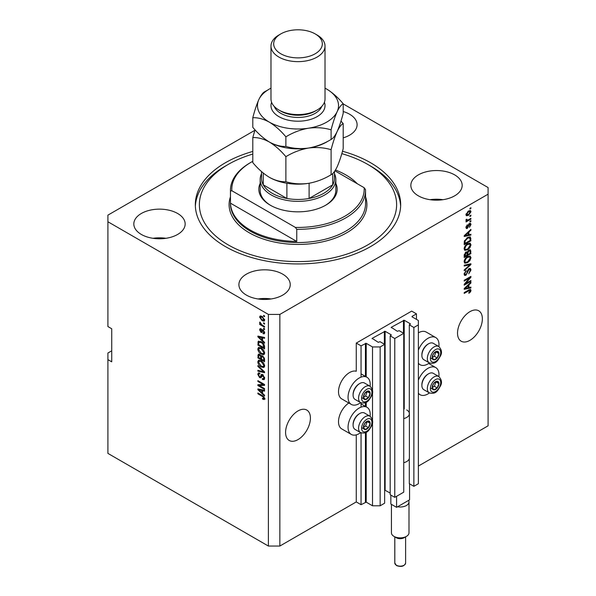 <?xml version="1.0" encoding="UTF-8"?>
<svg xmlns="http://www.w3.org/2000/svg" width="596" height="596" viewBox="0 0 596 596"><rect width="100%" height="100%" fill="white"/><g stroke="black" fill="none" stroke-linecap="round" stroke-linejoin="round"><path stroke-width="0.89" d="M416.448 313.861L411.672 311.105L356.266 343.087L361.049 345.844L366.205 343.311L372.507 346.947L380.151 346.947L384.643 344.361L380.054 341.709L378.244 342.32L372.127 338.349L385.12 331.287L391.229 334.818L390.179 335.868L394.768 338.513L403.745 333.328L399.164 330.683L397.346 331.287L391.229 327.316L404.222 320.261L410.339 323.784L409.288 324.835L413.87 327.48L418.362 324.887L418.362 320.477L412.06 316.841L412.06 316.394L416.448 313.861L416.448 319.374M412.06 316.394L412.06 316.841M409.288 458.629L409.288 483.669L413.87 486.321L418.362 483.728L418.362 324.887M413.87 486.321L413.87 327.48M409.288 414.511L409.288 324.835M391.229 327.316L391.229 327.755M390.179 335.868L390.179 494.702L394.768 497.347L403.745 492.162L403.745 333.328M394.768 497.347L394.768 338.513M384.643 490.039L390.179 493.048M372.127 338.349L372.127 338.789M111.728 350.813L107.906 353.018L107.906 453.392L268.386 546.048L279.852 546.048L356.266 501.929L361.049 504.685L366.205 502.145L372.507 505.788L380.151 505.788L384.643 503.195L384.643 344.361M380.151 505.788L380.151 346.947M372.507 505.788L372.507 422.467M372.507 420.389L372.507 392.466M372.507 390.387L372.507 346.947M361.049 504.685L361.049 432.83M361.049 407.15L361.049 402.829M361.049 377.141L361.049 345.844M356.266 501.929L356.266 434.864M360.655 402.643A15.667 9.044 -60 0 1 351.297 404.423L341.746 398.91A15.667 9.044 -60 0 1 338.506 391.736A15.667 9.044 -60 0 1 344.652 376.724A15.667 9.044 -60 0 1 356.266 371.271L356.266 343.087M285.581 432.435A17.56 10.139 120 0 0 289.216 440.474A17.56 10.139 120 0 0 302.753 435.765A17.56 10.139 120 0 0 310.419 418.094A17.56 10.139 120 0 0 306.784 410.055A17.56 10.139 120 0 0 293.247 414.764A17.56 10.139 120 0 0 285.581 432.435M457.527 333.164A17.56 10.139 120 0 0 461.162 341.203A17.56 10.139 120 0 0 474.699 336.494A17.56 10.139 120 0 0 482.365 318.823A17.56 10.139 120 0 0 478.722 310.784A17.56 10.139 120 0 0 465.193 315.493A17.56 10.139 120 0 0 457.527 333.164M343.199 137.862A25.665 14.818 0 0 0 357.101 124.691A25.665 14.818 0 0 0 349.584 114.216A25.665 14.818 0 0 0 343.199 111.519M177.638 213.487A25.665 14.818 0 0 0 149.671 210.269A25.665 14.818 0 0 0 133.824 223.962A25.665 14.818 0 0 0 141.341 234.444A25.665 14.818 0 0 0 169.309 237.655A25.665 14.818 0 0 0 185.155 223.962A25.665 14.818 0 0 0 177.638 213.487M165.964 238.303A25.665 14.818 0 0 0 153.016 238.303M282.713 274.153A25.665 14.818 0 0 0 254.745 270.942A25.665 14.818 0 0 0 238.899 284.627A25.665 14.818 0 0 0 246.416 295.109A25.665 14.818 0 0 0 274.391 298.32A25.665 14.818 0 0 0 290.237 284.627A25.665 14.818 0 0 0 282.713 274.153M271.046 298.969A25.665 14.818 0 0 0 258.09 298.969M454.659 174.881A25.665 14.818 0 0 0 426.691 171.67A25.665 14.818 0 0 0 410.845 185.356A25.665 14.818 0 0 0 418.362 195.838A25.665 14.818 0 0 0 446.329 199.049A25.665 14.818 0 0 0 462.176 185.356A25.665 14.818 0 0 0 454.659 174.881M442.984 199.697A25.665 14.818 0 0 0 430.036 199.697M348.839 403A15.667 9.044 120 0 0 338.506 421.737A15.667 9.044 120 0 0 341.746 428.911L351.297 434.424A15.667 9.044 120 0 0 360.655 432.651M370.109 416.276A15.667 9.044 120 0 0 370.22 414.458A15.667 9.044 120 0 0 366.972 407.284A15.667 9.044 120 0 0 354.896 411.478A15.667 9.044 120 0 0 348.057 427.25A15.667 9.044 120 0 0 351.297 434.424M351.297 404.423A15.667 9.044 -60 0 1 348.057 397.249A15.667 9.044 -60 0 1 354.896 381.477A15.667 9.044 -60 0 1 366.972 377.283A15.667 9.044 -60 0 1 370.22 384.45A15.667 9.044 -60 0 1 370.109 386.268M418.362 380.173A15.667 9.044 -60 0 1 435.75 367.576A15.667 9.044 -60 0 1 438.991 374.75A15.667 9.044 -60 0 1 438.887 376.568M438.887 346.559A15.667 9.044 120 0 0 438.991 344.741A15.667 9.044 120 0 0 435.75 337.574L426.2 332.054A15.667 9.044 120 0 0 418.362 332.829M435.75 337.574A15.667 9.044 120 0 0 418.362 350.172M252.801 151.436A102.668 59.28 0 0 0 195.332 204.659A102.668 59.28 0 0 0 225.4 246.573A102.668 59.28 0 0 0 337.291 259.424A102.668 59.28 0 0 0 400.668 204.659A102.668 59.28 0 0 0 370.6 162.745A102.668 59.28 0 0 0 342.491 151.242M254.872 130.293L107.906 215.141L107.906 221.757L268.386 314.412L279.852 314.412L488.094 194.184L488.094 187.561L343.199 103.913M465.573 283.592L470.9 280.522L470.9 281.319L464.209 285.179L464.209 284.329L469.544 277.997L464.209 281.074L464.209 280.269L470.9 276.41L470.9 277.267L465.573 283.592L465.074 283.301M469.037 268.654L470.43 268.498L470.989 269.966L468.732 273.847L470.207 270.346L469.849 269.355L469.059 269.444L465.96 275.248L464.657 275.412L464.128 274.063L466.124 270.539L464.91 273.586L465.238 274.525L465.975 274.436L466.653 273.795L467.443 270.77L469.037 268.654M464.209 265.198L470.9 263.767L470.9 264.594L464.209 270.763L464.209 269.943L470.117 264.676L464.209 266.032L464.209 265.198M469.961 255.975L470.989 257.658L469.939 260.541L467.644 262.642L464.835 263.179L464.128 261.614C464.47 259.32 465.618 257.636 467.562 256.571L470.304 256.116M469.961 243.138L470.989 244.822L469.939 247.705L467.644 249.806L464.835 250.342L464.128 248.778C464.47 246.483 465.618 244.807 467.562 243.742L470.304 243.28M468.903 234.742L470.9 234.258L470.9 235.092L464.209 236.485L464.209 235.703L470.9 229.378L470.9 230.212L468.903 232.038L468.903 234.742L468.121 234.288M469.946 208.272L470.9 207.721L470.9 208.518L469.946 209.069L469.946 208.272M279.852 546.048L279.852 314.412M418.362 466.079L488.094 425.82L488.094 194.184M468.419 211.059L470.49 210.611L470.989 211.729L468.471 215.342L466.445 215.752L465.953 214.635L468.419 211.059M469.946 215.692L470.9 215.141L470.9 215.938L469.946 216.49L469.946 215.692M468.382 219.805L470.9 218.345L470.9 219.149L466.035 221.958L466.035 221.153L466.81 220.706L465.953 220.259L466.214 219.35L466.906 219.254L467.383 220.237L468.382 219.805M465.953 220.215L466.81 220.706L465.953 220.259M466.161 219.462L467.383 220.237M469.946 221.205L470.9 220.654L470.9 221.459L469.946 222.01L469.946 221.205M469.417 223.515L470.542 223.366L470.989 224.506L469.425 227.322L470.289 224.856L469.536 224.245L467.338 228.424L466.363 228.551L465.953 227.448L467.338 224.819L466.646 227.016L467.242 227.679L469.417 223.515M470.289 224.856L468.91 223.887M466.042 226.674L467.242 227.679M467.517 237.543L470.341 236.955L470.9 240.806L464.209 244.673L464.336 241.194L467.517 237.543M468.933 250.067L470.43 249.836L470.9 253.643L464.209 257.509L464.209 255.11L465.893 252.026L467.294 252.078L468.933 250.067M468.903 287.585L470.9 287.101L470.9 287.942L464.209 289.336L464.209 288.553L470.9 282.221L470.9 283.055L468.903 284.888L468.903 287.585L468.121 287.13M470.989 290.438L470.512 291.913L468.903 293.306L468.814 292.554L470.207 290.848L469.7 290.341L464.209 293.403L464.209 292.599L468.754 289.984L470.602 289.492L470.989 290.438L469.037 289.827M470.207 290.848L468.918 289.887M107.906 221.757L107.906 326.548L111.728 328.754L111.728 361.839L107.906 359.634M268.386 546.048L268.386 314.412M259.245 385.538L264.564 388.614L264.564 389.419L257.882 385.552L257.882 384.703L263.209 384.524L257.882 381.447L257.882 380.643L264.564 384.502L264.564 385.359L259.245 385.538L260.199 384.986L264.564 384.845M263.328 375.07L260.839 377.782L259.625 377.64L257.792 374.34L258.344 372.932L259.789 373.118L259.878 373.975L258.91 373.848L258.575 374.765L259.64 376.843L260.318 376.985L261.108 374.877L262.709 374.601L264.654 378.162L264.058 379.667L262.396 379.436L262.307 378.587L263.425 378.721L263.872 377.64L262.724 375.42L262.031 375.324L262.985 374.772M262.024 374.348L261.488 374.437M257.882 365.572L264.564 371.859L264.564 372.694L257.882 371.137L257.882 370.317L263.782 371.867L257.882 366.406L257.882 365.572M264.654 365.855L263.603 367.523L261.309 366.98C259.32 365.922 258.15 364.231 257.792 361.884L258.5 360.334L261.227 360.818L263.633 362.986L264.654 365.855M264.654 353.018L263.603 354.687L261.309 354.143C259.32 353.093 258.15 351.394 257.792 349.047L258.5 347.498L261.227 347.982L263.633 350.157L264.654 353.018M263.611 322.786L264.564 323.337L264.564 324.135L263.611 323.583L263.611 322.786M262.084 316.387L264.654 320.022L264.155 321.132L262.136 320.73L259.618 317.117L260.117 316.014L262.084 316.387M264.654 398.627L264.184 399.566L262.568 399.097L262.486 398.24L263.872 398.143L263.365 397.048L257.882 393.777L257.882 392.973L262.419 395.595L264.654 398.627M264.646 398.016L263.685 398.568L264.512 397.77M262.568 340.525L264.564 342.357L264.564 343.192L257.882 336.859L257.882 336.084L264.564 337.47L264.564 338.305L262.568 337.828L262.568 340.525M263.082 329.901L264.654 332.702L264.237 333.797L263.089 333.715L263 332.859L263.961 332.248L263.201 330.773L262.762 330.698L261.89 332.516L261.003 332.412L259.618 329.826L260.05 328.701L261.003 328.798L261.093 329.655L260.31 330.199L260.906 331.547L262.098 329.73L263.082 329.901M263 332.859L264.557 331.897M261.093 329.655L260.31 330.199M260.906 331.547L262.262 330.981L262.717 329.722M263.611 328.195L264.564 328.746L264.564 329.551L263.611 328.999L263.611 328.195M262.046 324.991L264.564 326.444L264.564 327.249L259.707 324.44L259.707 323.635L260.482 324.082L259.618 322.637L259.878 322.034L262.046 324.991M263.611 315.366L264.564 315.917L264.564 316.714L263.611 316.163L263.611 315.366M258.835 342.32L258.962 341.158L258.001 341.709L261.19 341.739C263.164 342.745 264.296 344.376 264.564 346.626L264.564 348.906L257.882 345.047L258.44 341.165M261.711 355.574L260.966 356.006L262.605 355.894L264.564 359.366L264.564 361.742L257.882 357.883L258.321 354.195L259.558 354.337L260.966 356.006L261.257 355.67M262.568 393.375L264.564 395.2L264.564 396.035L257.882 389.709L257.882 388.927L264.564 390.32L264.564 391.155L262.568 390.678L262.568 393.375M418.362 363.143A15.667 9.044 120 0 0 420.076 364.715A15.667 9.044 120 0 0 429.433 362.934M429.433 392.943A15.667 9.044 -60 0 1 420.076 394.716A15.667 9.044 -60 0 1 418.362 393.144M265.138 399.015L263.521 398.538M263.402 398.612L262.568 399.097M263.909 396.742L263.365 397.048M258.575 393.375L257.882 393.777M259.104 336.569L257.882 336.859M264.564 337.53L263.521 337.276L262.568 337.828M262.739 337.731L262.739 337.09L261.786 337.641L258.575 336.874L261.786 339.809L261.786 337.641M262.568 339.362L261.786 339.809M259.402 336.397L258.575 336.874M264.579 333.32L263.089 333.715M264.043 333.164L264.006 332.747M263.767 330.445L263.201 330.773M263.559 330.244L262.762 330.698M262.255 331.994L261.003 332.412M261.957 331.86L261.45 331.465M260.586 329.573L259.618 329.826M260.571 329.275L260.646 328.672M261.86 330.996L262.262 330.981L261.86 330.996M264.304 328.597L263.611 328.999M260.4 324.038L259.707 324.44M260.161 322.324L259.618 322.637M264.304 315.761L263.611 316.163M264.527 320.708L263.402 320.343M262.91 320.283L262.136 320.73M262.784 316.841L260.31 317.541L260.571 316.565L259.618 317.117M260.571 316.565L260.698 315.88M261.83 316.245L260.616 316.886M264.55 319.262L263.648 320.268L264.631 319.694M260.31 317.541L262.136 319.925L263.961 319.605L262.136 317.214M264.304 323.181L263.611 323.583M264.564 347.803L264.043 347.498M258.664 344.592L257.882 345.047M260.512 341.381L258.791 342.32L258.664 344.697L263.782 347.654L262.814 343.788L261.175 342.536L258.791 342.32L257.882 342.871M264.564 347.2L263.782 347.654M261.845 342.149L261.175 342.536M263.335 343.482L262.814 343.788M264.512 345.859L263.782 346.276M264.557 354.136L262.27 353.592M262.069 353.711L261.309 354.143M258.753 348.712L257.792 349.047M258.746 348.496L259.051 347.326M260.653 347.684L259.104 348.355L259.7 348.235L258.575 349.494L261.324 353.346L263.343 353.711L263.872 352.571L261.212 348.772L259.7 348.235L260.661 347.684M263.343 353.711L264.646 352.817M261.868 348.392L261.212 348.772M264.564 352.176L263.872 352.571M264.564 360.64L264.043 360.334M261.443 358.829L260.921 358.531M258.664 357.429L257.882 357.883M258.835 355.149L258.932 354.099M262.754 355.991L261.741 356.572L261.443 359.135L263.782 360.483L263.7 358.069L262.605 356.699L261.741 356.572M261.614 356.713L261.495 355.7M258.664 357.525L260.661 358.68L260.594 356.438L259.67 355.201L258.917 355.082L258.664 357.525M261.443 358.233L260.661 358.68M260.236 354.873L259.67 355.201M261.547 355.887L260.594 356.438M264.564 360.036L263.782 360.483M263.231 356.341L262.605 356.699M264.274 357.742L263.7 358.069M264.497 358.487L263.782 358.896M264.557 366.972L262.27 366.428M262.069 366.54L261.309 366.98M258.753 361.548L257.792 361.884M258.746 361.332L259.051 360.163M260.653 360.52L259.104 361.191L259.7 361.072L258.575 362.331L261.324 366.182L263.343 366.547L263.872 365.408L261.212 361.608L259.7 361.072L260.661 360.52M263.343 366.547L264.646 365.653M261.868 361.228L261.212 361.608M264.564 365.005L263.872 365.408M264.564 371.919L263.946 371.777M259.834 370.824L258.835 370.585L257.882 371.137M264.274 371.584L263.782 371.867M258.426 366.086L257.882 366.406M264.445 379.25L263.35 378.885L262.396 379.436M263.425 378.721L264.646 377.901M264.557 377.246L263.872 377.64M261.212 377.328L259.625 377.64M258.753 373.99L257.792 374.34M258.746 373.789L258.917 372.82M262.061 374.325L261.272 376.434L260.318 376.985M259.506 385.388L258.835 385.001L257.882 385.552M263.901 384.122L263.209 384.524M258.575 381.045L257.882 381.447M259.104 389.412L257.882 389.709M264.564 390.373L263.521 390.119L262.568 390.678M262.739 390.574L262.739 389.94L261.786 390.484L258.575 389.717L261.786 392.66L261.786 390.484M262.568 392.205L261.786 392.66M259.402 389.24L258.575 389.717M470.207 208.123L470.9 208.518M469.909 210.492L470.989 211.729M467.696 214.895L468.471 215.342M467.204 214.955L466.072 215.327M466.05 213.912L468.463 214.538L470.289 212.109L468.784 210.857M465.968 214.314L466.936 214.873L466.646 214.255L468.463 211.833L467.808 211.453M470.289 212.109L468.463 211.833M470.207 215.543L470.9 215.938M470.207 218.747L470.9 219.149M467.085 220.252L466.549 220.557M470.207 221.056L470.9 221.459M469.946 223.299L470.989 224.506M468.516 224.349L469.097 224.685M466.72 227.635L466.377 227.873L467.338 228.424M466.847 225.236L467.428 225.571M469.946 234.489L470.9 235.092M469.946 234.541L468.121 234.921L468.121 232.753L464.91 235.696L468.121 234.928M467.383 235.077L465.878 235.39M464.776 235.621L464.209 235.74M470.356 229.9L470.9 230.212M468.396 231.747L468.903 232.038M467.949 232.172L467.949 232.656M464.485 235.45L464.91 235.696M467.629 232.47L468.121 232.753M469.745 236.806L469.946 237.983L470.9 238.534M470.117 240.359L470.9 240.806M464.731 243.265L464.209 243.57M468.218 237.186L469.715 237.797L468.27 237.156M464.992 243.414L470.117 240.456L470.117 239.078L469.141 237.722L467.51 238.355L465.126 240.896L464.992 243.414L464.209 242.967M464.262 241.633L464.992 242.058M464.552 240.56L465.126 240.896M466.847 237.968L467.51 238.355M469.432 247.415L469.939 247.705M466.906 249.381L467.644 249.806M465.99 249.62L464.426 249.97M469.745 243.094L470.028 244.271L470.989 244.822M464.224 247.929L465.424 249.486L467.659 249.001L470.207 245.276L469.678 244.129L468.136 243.436M464.128 248.592L465.424 249.486M465.506 245.455L466.027 245.761L464.91 248.316M466.884 244.174L467.54 244.554L466.027 245.761M469.678 244.129L467.54 244.554M469.819 249.731L469.946 250.819M470.117 253.196L470.9 253.643M467.51 254.499L466.988 254.797M464.731 256.101L464.209 256.399M466.877 251.832L466.817 252.726M464.992 256.25L466.988 255.095L466.929 252.928L466.005 252.764L464.992 256.25L464.209 255.803M465.379 252.399L466.929 252.928M466.988 254.194L467.771 254.648L470.117 253.293L470.035 250.976L468.858 250.156M468.322 250.506L468.94 250.864L467.771 253.166L467.771 254.648M470.035 250.976L468.94 250.864M469.432 260.243L469.939 260.541M466.906 262.218L467.644 262.642M465.99 262.456L464.426 262.799M469.745 255.93L470.028 257.107L470.989 257.658M464.224 260.757L465.424 262.322L467.659 261.838L470.207 258.113L469.678 256.965L468.136 256.273M464.128 261.428L465.424 262.322M465.506 258.291L466.027 258.597L464.91 261.152M466.884 257.01L467.54 257.39L466.027 258.597M469.678 256.965L467.54 257.39M469.946 263.968L470.9 264.594M464.209 265.265L469.164 264.125L470.117 264.676M469.849 268.379L470.028 269.414L470.989 269.966M469.849 269.355L468.843 268.781M468.449 269.094L469.059 269.444M464.135 273.84L465.96 275.248M464.999 274.696L464.277 274.972M465.588 270.934L466.214 271.292M464.224 273.191L464.91 273.586M470.207 280.917L470.9 281.319M465.32 283.443L464.619 283.845M468.851 277.594L469.544 277.997M470.155 276.835L470.9 277.267M469.544 277.192L469.089 277.729M469.946 287.332L470.9 287.942M469.946 287.391L468.121 287.771L468.121 285.603L464.91 288.538L468.121 287.771M467.383 287.92L465.878 288.233M464.776 288.464L464.209 288.583M470.356 282.742L470.9 283.055M468.396 284.59L468.903 284.888M467.949 285.015L467.949 285.499M464.485 288.293L464.91 288.538M467.629 285.32L468.121 285.603M469.953 291.593L470.512 291.913M469.253 290.297L468.747 289.79M469.983 289.44L470.028 289.887M432.659 385.299A4.731 2.727 120 0 0 432.212 387.489A4.731 2.727 120 0 0 433.881 389.866A4.731 2.727 120 0 0 437.226 387.936A4.731 2.727 120 0 0 438.902 383.623A4.731 2.727 120 0 0 437.226 381.246A4.731 2.727 120 0 0 433.881 383.176A4.731 2.727 120 0 0 432.659 385.299M432.92 385.262L432.212 387.489L433.881 389.866L437.226 387.936L438.902 383.623L437.226 381.246L433.881 383.176L432.92 385.262M421.879 385.381L421.879 384.629A8.538 4.932 -60 0 1 422.683 380.68A8.538 4.932 -60 0 1 427.913 374.176L428.561 373.796A9.454 5.461 120 0 0 422.773 381A9.454 5.461 120 0 0 421.879 385.381A9.454 5.461 120 0 0 423.838 389.709L429.299 392.861A9.454 5.461 -60 0 1 428.233 384.159A9.454 5.461 -60 0 1 438.753 376.486L433.292 373.327A9.454 5.461 120 0 0 428.561 373.796M432.227 387.512L434.365 386.282L435.952 381.85M431.02 388.212L433.881 389.866M434.365 386.282L437.226 387.936M436.034 381.969L438.902 383.623M363.88 425.008A4.731 2.727 120 0 0 363.433 427.198A4.731 2.727 120 0 0 365.11 429.574A4.731 2.727 120 0 0 368.447 427.645A4.731 2.727 120 0 0 370.123 423.331A4.731 2.727 120 0 0 368.447 420.955A4.731 2.727 120 0 0 365.11 422.884A4.731 2.727 120 0 0 363.88 425.008M364.141 424.97L363.433 427.198L365.11 429.574L368.447 427.645L370.123 423.331L368.447 420.955L365.11 422.884L364.141 424.97M353.1 425.09L353.1 424.337A8.538 4.932 -60 0 1 353.905 420.389A8.538 4.932 -60 0 1 359.135 413.885L359.783 413.505A9.454 5.461 120 0 0 353.994 420.709A9.454 5.461 120 0 0 353.1 425.09A9.454 5.461 120 0 0 355.06 429.418L360.52 432.569A9.454 5.461 -60 0 1 359.455 423.868A9.454 5.461 -60 0 1 369.974 416.194L364.514 413.035A9.454 5.461 120 0 0 359.783 413.505M363.448 427.22L365.586 425.991L367.173 421.558M362.241 427.921L365.11 429.574M365.586 425.991L368.447 427.645M367.255 421.677L370.123 423.331M363.88 395.006A4.731 2.727 120 0 0 363.433 397.189A4.731 2.727 120 0 0 365.11 399.573A4.731 2.727 120 0 0 368.447 397.644A4.731 2.727 120 0 0 370.123 393.33A4.731 2.727 120 0 0 368.447 390.954A4.731 2.727 120 0 0 365.11 392.883A4.731 2.727 120 0 0 363.88 395.006M364.141 394.962L363.433 397.189L365.11 399.573L368.447 397.644L370.123 393.33L368.447 390.954L365.11 392.883L364.141 394.962M353.1 395.088L353.1 394.336A8.538 4.932 -60 0 1 353.905 390.38A8.538 4.932 -60 0 1 359.135 383.876L359.783 383.504A9.454 5.461 120 0 0 353.994 390.708A9.454 5.461 120 0 0 353.1 395.088A9.454 5.461 120 0 0 355.06 399.417L360.52 402.568A9.454 5.461 -60 0 1 359.455 393.867A9.454 5.461 -60 0 1 369.974 386.193L364.514 383.034A9.454 5.461 120 0 0 359.783 383.504M363.448 397.219L365.586 395.99L367.173 391.557M362.241 397.919L365.11 399.573M365.586 395.99L368.447 397.644M367.255 391.676L370.123 393.33M432.659 355.298A4.731 2.727 120 0 0 432.212 357.481A4.731 2.727 120 0 0 433.881 359.865A4.731 2.727 120 0 0 437.226 357.935A4.731 2.727 120 0 0 438.902 353.622A4.731 2.727 120 0 0 437.226 351.245A4.731 2.727 120 0 0 433.881 353.175A4.731 2.727 120 0 0 432.659 355.298M432.92 355.253L432.212 357.481L433.881 359.865L437.226 357.935L438.902 353.622L437.226 351.245L433.881 353.175L432.92 355.253M421.879 355.38L421.879 354.627A8.538 4.932 -60 0 1 422.683 350.671A8.538 4.932 -60 0 1 427.913 344.168L428.561 343.795A9.454 5.461 120 0 0 422.773 350.999A9.454 5.461 120 0 0 421.879 355.38A9.454 5.461 120 0 0 423.838 359.708L429.299 362.86A9.454 5.461 -60 0 1 428.233 354.158A9.454 5.461 -60 0 1 438.753 346.485L433.292 343.326A9.454 5.461 120 0 0 428.561 343.795M432.227 357.511L434.365 356.281L435.952 351.849M431.02 358.211L433.881 359.865M434.365 356.281L437.226 357.935M436.034 351.968L438.902 353.622M335.824 183.33A39.18 22.618 180 0 1 325.699 205.21A39.18 22.618 180 0 1 270.301 205.21L270.301 205.21A39.18 22.618 180 0 1 260.176 183.33M334.475 173.727A37.824 21.836 180 0 1 335.824 179.515A37.824 21.836 180 0 1 312.475 199.69A37.824 21.836 180 0 1 271.255 194.952A37.824 21.836 180 0 1 260.176 179.515L260.176 190.318A37.824 21.836 0 0 0 270.785 205.486M252.801 154.059A98.616 56.933 0 0 0 228.268 164.399A98.616 56.933 0 0 0 228.268 244.919A98.616 56.933 0 0 0 367.732 244.919A98.616 56.933 0 0 0 367.732 164.399L370.6 166.053A102.668 59.28 180 0 1 400.631 206.313M250.238 230.026A67.549 39.001 0 0 0 296.756 241.447L230.466 203.169A67.549 39.001 0 0 0 250.238 230.026M357.228 183.702A67.549 39.001 0 0 0 345.762 174.881A67.549 39.001 0 0 0 335.474 170.009M296.756 229.311L295.363 227.404A66.193 38.218 0 0 0 364.141 187.695L365.534 189.602A67.549 39.001 180 0 1 365.549 190.318A67.549 39.001 180 0 1 296.756 229.311L296.756 241.447M230.466 203.169L230.466 191.04A67.549 39.001 180 0 1 230.451 190.318A67.549 39.001 180 0 1 250.238 162.745L251.192 162.194A66.193 38.218 0 0 0 231.859 190.742L230.466 191.04M364.141 187.695L334.945 170.836M252.801 161.3A66.193 38.218 0 0 0 251.192 162.194M295.363 227.404L231.859 190.742M195.369 206.313A102.668 59.28 180 0 1 225.4 166.053L228.268 164.399M370.6 166.053L367.732 164.399A98.616 56.933 0 0 0 341.806 153.649M325.215 205.486A37.824 21.836 0 0 0 335.824 190.318L335.824 179.515M261.525 171.581L261.525 178.405A36.475 21.061 0 0 0 263.261 184.82A36.475 21.061 0 0 0 272.208 193.298A36.475 21.061 0 0 0 286.892 198.468A36.475 21.061 0 0 0 309.108 198.468A36.475 21.061 0 0 0 332.739 184.82A36.475 21.061 0 0 0 334.475 178.405L334.475 171.514M263.261 173.056L263.261 184.82L286.892 198.468L286.892 183.263M260.176 179.515A37.824 21.836 180 0 1 261.525 173.727M309.108 183.263L309.108 198.468L332.739 184.82L332.739 173.511M270.979 46.048L270.979 98.988A27.021 15.6 0 0 0 278.898 110.022L280.805 111.124A24.317 14.036 0 0 0 315.195 111.124L317.102 110.022A27.021 15.6 0 0 0 325.021 98.988L325.021 46.048A27.021 15.6 180 0 1 308.341 60.457A27.021 15.6 180 0 1 278.898 57.074A27.021 15.6 180 0 1 270.979 46.048A27.021 15.6 180 0 1 278.898 35.015L280.805 33.912A24.317 14.036 0 0 0 280.805 53.767A24.317 14.036 0 0 0 315.195 53.767A24.317 14.036 0 0 0 315.195 33.912L317.102 35.015A27.021 15.6 180 0 1 325.021 46.048M280.805 111.124L278.898 110.022A27.021 15.6 0 0 0 317.102 110.022M331.093 174.747C324.053 179.031 316.521 181.907 308.49 183.359C300.548 184.395 293.016 183.851 285.886 181.735C280.694 181.951 275.181 180.476 269.34 177.303C263.499 173.727 257.986 168.839 252.801 162.633L252.801 137.572C257.993 137.363 263.507 138.838 269.34 142.012C275.188 145.588 280.701 150.475 285.886 156.681C292.927 152.39 300.459 149.522 308.49 148.061C316.431 147.033 323.963 147.57 331.093 149.685L331.093 174.747C333 173.846 335.019 171.201 337.15 166.813C339.295 161.963 341.314 155.914 343.199 148.65L343.199 123.588L340.986 121.1M285.886 156.681L285.886 181.735M331.093 149.685C332.978 142.422 334.997 136.372 337.15 131.522C339.273 127.134 341.292 124.489 343.199 123.588M255.013 129.831L252.801 137.572M269.057 141.841A40.528 23.4 0 0 0 269.34 142.012A40.528 23.4 0 0 0 308.49 148.061A40.528 23.4 0 0 0 328.284 141.014M269.34 177.303A40.528 23.4 0 0 0 308.49 183.359M270.979 88.171A40.528 23.4 0 0 0 258.85 99.554A40.528 23.4 0 0 0 269.34 122.15C275.196 125.734 280.709 130.628 285.886 136.827C292.927 132.536 300.459 129.667 308.49 128.207C316.431 127.179 323.963 127.715 331.093 129.831C332.978 122.567 334.997 116.511 337.15 111.668C339.273 107.28 341.292 104.635 343.199 103.734L343.199 113.352C341.314 120.615 339.295 126.672 337.15 131.522C335.019 135.91 333 138.548 331.093 139.449C324.053 143.74 316.521 146.609 308.49 148.061C300.548 149.097 293.016 148.553 285.886 146.445C280.694 146.653 275.181 145.178 269.34 142.012C263.492 138.428 257.979 133.534 252.801 127.335L252.801 117.717C257.993 117.509 263.507 118.984 269.34 122.15A40.528 23.4 0 0 0 308.49 128.207A40.528 23.4 0 0 0 337.15 111.668A40.528 23.4 0 0 0 326.66 89.065A40.528 23.4 0 0 0 325.021 88.171M267.716 90.056L264.907 91.62C263.022 92.484 261.003 95.129 258.85 99.554C256.727 104.33 254.708 110.387 252.801 117.717M343.199 103.734C338.007 97.528 332.493 92.633 326.66 89.065M331.093 129.831L331.093 139.449M285.886 136.827L285.886 146.445M317.102 35.015L315.195 33.912A24.317 14.036 0 0 0 280.805 33.912M406.42 536.393L404.036 537.771A5.401 3.122 180 0 1 396.392 537.771L394.001 536.393A8.784 5.066 0 0 0 406.42 536.393A8.784 5.066 0 0 0 408.99 532.809L408.99 501.929A8.784 5.066 180 0 1 397.569 506.764L396.578 507.33L390.849 504.022L390.849 495.09M409.571 483.833L409.571 499.828L408.588 500.402A8.784 5.066 180 0 1 408.99 501.929M406.71 409.936A9.186 5.304 180 0 1 409.4 413.684A9.186 5.304 180 0 1 403.745 418.578M409.4 413.684L409.4 457.803A9.186 5.304 180 0 1 403.745 462.697M396.578 507.33L396.578 496.297M408.588 500.402L397.569 506.764M391.43 504.358L391.43 532.809A8.784 5.066 0 0 0 394.001 536.393L396.392 537.771M410.339 324.231L410.339 323.784M404.222 408.916L404.222 320.261M403.462 333.164L403.462 320.261M391.229 335.257L391.229 334.818M385.12 490.121L385.12 331.287M384.353 344.19L384.353 331.287M366.205 502.145L366.205 432.279M366.205 406.837L366.205 402.278M366.205 376.836L366.205 343.311M365.437 502.145L365.437 432.659M365.437 406.397L365.437 402.658M365.437 376.396L365.437 343.311M263.127 396.049L262.471 396.429M260.862 336.703L259.953 337.224M262.545 330.236L261.584 330.787M258.835 354.933L257.882 355.484M261.584 356.736L260.661 357.265M263.246 370.623L262.732 370.921M261.719 375.465L260.765 376.016M260.862 389.546L259.953 390.075M468.151 225.206L468.828 225.601M465.811 234.191L466.281 234.459M469.946 250.715L470.9 251.266M464.247 254.507L464.992 254.939M466.817 252.615L467.771 253.166M468.106 264.393L469.067 264.944M467.204 271.769L467.793 272.104M465.811 287.034L466.281 287.309M468.113 290.349L468.806 290.751M431.087 385.158A7.294 4.209 120 0 0 432.979 392.205A7.294 4.209 120 0 0 440.019 385.955A7.294 4.209 120 0 0 438.135 378.907A7.294 4.209 120 0 0 431.087 385.158M362.308 424.866A7.294 4.209 120 0 0 364.201 431.914A7.294 4.209 120 0 0 371.248 425.663A7.294 4.209 120 0 0 369.356 418.615A7.294 4.209 120 0 0 362.308 424.866M362.308 394.865A7.294 4.209 120 0 0 364.201 401.913A7.294 4.209 120 0 0 371.248 395.662A7.294 4.209 120 0 0 369.356 388.614A7.294 4.209 120 0 0 362.308 394.865M431.087 355.156A7.294 4.209 120 0 0 432.979 362.204A7.294 4.209 120 0 0 440.019 355.954A7.294 4.209 120 0 0 438.135 348.906A7.294 4.209 120 0 0 431.087 355.156M230.451 190.318L230.451 203.556A67.549 39.001 0 0 0 250.238 231.136A67.549 39.001 0 0 0 323.851 239.585A67.549 39.001 0 0 0 365.549 203.556L365.549 190.318M365.549 196.822A68.898 39.776 180 0 1 330.542 239.719A68.898 39.776 180 0 1 249.284 232.79A68.898 39.776 180 0 1 230.451 196.822M324.403 102.296A27.021 15.6 180 0 1 310.941 119.304A27.021 15.6 180 0 1 278.898 116.637A27.021 15.6 180 0 1 271.597 102.296M274.257 106.438A24.317 14.036 0 0 0 280.805 113.329A24.317 14.036 0 0 0 304.809 116.883A24.317 14.036 0 0 0 321.743 106.438M396.392 565.239A5.401 3.122 0 0 0 402.278 565.917A5.401 3.122 0 0 0 405.615 563.034C404.356 566.356 401.332 567.213 396.556 565.611L394.805 563.034A5.401 3.122 0 0 0 396.392 565.239M428.658 363.478L435.75 367.576M418.362 363.724L420.076 364.715M418.362 393.725L420.076 394.716M361.049 373.856L366.972 377.283M361.049 403.865L366.972 407.284M263.7 332.926L264.654 332.374M260.526 329.603L261.48 329.052M261.234 331.592L262.188 331.041M258.917 355.082L259.871 354.531M258.91 373.848L259.871 373.297M467.003 220.222L466.05 219.671M470.05 224.193L469.097 223.634M466.869 227.724L465.908 227.165M466.705 252.63L465.752 252.078M429.299 392.861C436.279 394.798 438.015 390.007 440.511 385.858C442.239 382.647 441.658 379.525 438.753 376.486M360.52 432.569C367.501 434.506 369.244 429.716 371.733 425.566C373.461 422.355 372.88 419.234 369.974 416.194M360.52 402.568C367.501 404.505 369.244 399.715 371.733 395.558C373.461 392.354 372.88 389.233 369.974 386.193M429.299 362.86C436.279 364.797 438.015 360.006 440.511 355.849C442.239 352.646 441.658 349.524 438.753 346.485M405.615 563.034L405.615 536.862M394.805 563.034L394.805 536.862"/></g></svg>
